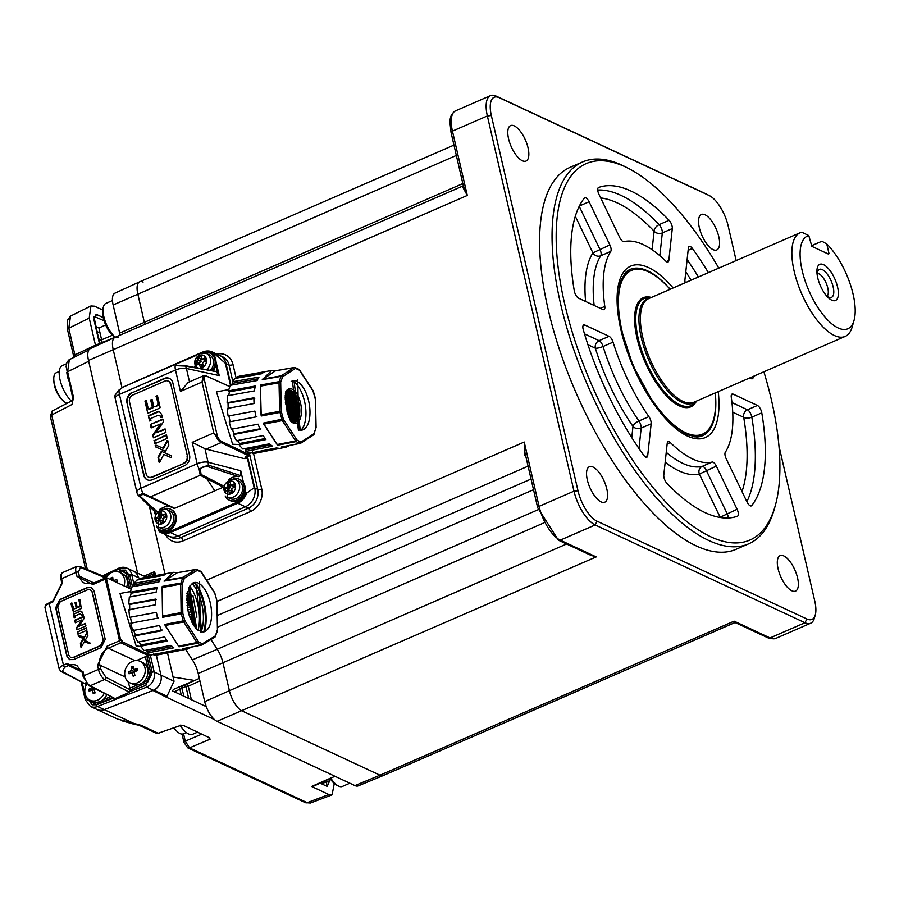 <?xml version="1.0" encoding="UTF-8"?>
<svg xmlns="http://www.w3.org/2000/svg" width="899" height="899" viewBox="0 0 899 899"><rect width="100%" height="100%" fill="white"/><g stroke="black" fill="none" stroke-linecap="round" stroke-linejoin="round"><path stroke-width="1.35" d="M775.219 505.867L774.275 509.182A208.231 84.36 -113.5 0 1 748.597 543.861A208.231 84.36 -113.5 0 1 708.861 540.535A208.231 84.36 -113.5 0 1 572.258 345.115A208.231 84.36 -113.5 0 1 582.485 161.977A208.231 84.36 -113.5 0 1 622.22 165.292A208.231 84.36 -113.5 0 1 625.367 166.832L628.435 168.405A205.253 83.157 66.5 0 0 625.333 166.888A205.253 83.157 66.5 0 0 564.617 303.637A205.253 83.157 66.5 0 0 710.727 536.77A205.253 83.157 66.5 0 0 775.219 505.867A205.253 83.157 66.5 0 0 763.88 371.77M582.485 161.977L570.011 167.394A208.231 84.36 66.5 0 0 559.796 350.543A208.231 84.36 66.5 0 0 696.388 545.963A208.231 84.36 66.5 0 0 736.124 549.289L748.597 543.861M667.227 443.218A5.945 2.405 -113.5 0 1 668.069 441.656A5.945 2.405 -113.5 0 1 669.204 441.757A5.945 2.405 -113.5 0 1 670.328 442.578A118.983 48.209 66.5 0 0 712.132 462.064A5.945 2.405 -113.5 0 1 713.098 462.21A5.945 2.405 -113.5 0 1 716.323 466.098L737.09 509.261A5.945 2.405 -113.5 0 1 737.483 516.183A5.945 2.405 -113.5 0 1 737.427 516.217A178.474 72.313 66.5 0 1 666.957 483.37A5.945 2.405 -113.5 0 1 663.777 475.099L667.227 443.218M716.323 466.098L699.377 474.076A5.945 5.428 76.8 0 1 702.164 466.401L712.132 462.064M584.328 198.106A5.945 2.405 -113.5 0 1 584.743 197.769A5.945 2.405 -113.5 0 1 585.878 197.87A5.945 2.405 -113.5 0 1 589.092 201.758L609.87 244.921A5.945 2.405 -113.5 0 1 610.747 251.417A118.983 48.209 66.5 0 0 604.802 306.413A5.945 2.405 -113.5 0 1 604.004 309.604A5.945 2.405 -113.5 0 1 602.869 309.503L578.653 298.221A5.945 2.405 -113.5 0 1 574.281 290.827A178.474 72.313 66.5 0 1 584.328 198.106M669.114 220.3A5.945 2.405 -113.5 0 1 672.295 228.571L662.316 232.908A5.945 4.439 6.2 0 1 654.112 231.189A5.945 3.663 136.2 0 1 659.136 224.638L669.114 220.3A178.474 72.313 66.5 0 0 630.907 191.015A178.474 72.313 66.5 0 0 598.644 187.453L598.52 187.509M672.295 228.571L668.834 260.44A5.945 2.405 -113.5 0 1 668.002 262.014A5.945 2.405 -113.5 0 1 665.743 261.092A118.983 48.209 66.5 0 0 643.279 244.618A118.983 48.209 66.5 0 0 623.928 241.606A5.945 2.405 -113.5 0 1 619.748 237.572L598.981 194.409A5.945 2.405 -113.5 0 1 598.577 187.475A5.945 2.405 -113.5 0 1 598.644 187.453M685.218 282.724A5.945 2.405 -113.5 0 1 684.914 279.892L688.364 248.023A5.945 2.405 -113.5 0 1 689.207 246.45A5.945 2.405 -113.5 0 1 690.342 246.551A5.945 2.405 -113.5 0 1 692.387 248.461L688.117 250.327M713.098 249.641A19.34 7.833 66.5 0 0 716.784 249.944A19.34 7.833 66.5 0 0 717.728 232.942A19.34 7.833 66.5 0 0 705.052 214.794A19.34 7.833 66.5 0 0 701.355 214.49A19.34 7.833 66.5 0 0 700.411 231.493A19.34 7.833 66.5 0 0 713.098 249.641M791.85 590.789A19.34 7.833 66.5 0 0 795.548 591.092A19.34 7.833 66.5 0 0 796.492 574.09A19.34 7.833 66.5 0 0 783.804 555.942A19.34 7.833 66.5 0 0 780.118 555.638A19.34 7.833 66.5 0 0 779.175 572.641A19.34 7.833 66.5 0 0 791.85 590.789M601.094 501.889A19.34 7.833 66.5 0 0 604.78 502.193A19.34 7.833 66.5 0 0 605.735 485.19A19.34 7.833 66.5 0 0 593.048 467.042A19.34 7.833 66.5 0 0 589.362 466.738A19.34 7.833 66.5 0 0 588.407 483.741A19.34 7.833 66.5 0 0 601.094 501.889M522.33 160.741A19.34 7.833 66.5 0 0 526.027 161.056A19.34 7.833 66.5 0 0 526.971 144.042A19.34 7.833 66.5 0 0 514.284 125.905A19.34 7.833 66.5 0 0 510.598 125.59A19.34 7.833 66.5 0 0 509.654 142.593A19.34 7.833 66.5 0 0 522.33 160.741M143.087 282.106A17.845 7.226 66.5 0 0 139.626 281.837A17.845 7.226 66.5 0 0 137.805 293.995L144.301 322.145A17.845 7.226 -113.5 0 1 144.739 324.393A17.845 7.226 66.5 0 0 144.301 322.145L137.805 293.995A17.845 7.226 -113.5 0 1 139.682 281.814L453.961 145.11M463.682 187.206A1.787 1.483 17.9 0 1 463.064 187.7A17.845 7.226 -113.5 0 1 463.536 186.587M463.839 186.88L467.3 195.443L463.064 187.7M118.443 337.597A17.845 7.226 66.5 0 0 114.993 337.339A17.845 7.226 66.5 0 0 113.173 349.486L121.994 387.694L113.173 349.486A17.845 7.226 -113.5 0 1 115.038 337.316L463.356 185.801M525.522 455.063L524.836 455.287L524.229 442.038L524.881 452.309L537.681 507.733L558.38 540.164L590.823 555.279L596.228 556.908L586.541 553.29M354.936 785.591L379.985 775.208L242.089 710.952L379.985 775.208L734.112 621.164L734.404 622.805L383.39 775.489A17.845 7.226 -113.5 0 1 379.985 775.208A17.845 7.226 66.5 0 0 383.334 775.511L358.195 785.883A17.328 7.023 66.5 0 1 354.936 785.591L217.052 721.335A17.328 7.023 66.5 0 1 204.714 701.647L198.218 673.497A18.362 7.439 66.5 0 0 192.375 659.877L217.221 649.292A237.977 96.418 -113.5 0 1 210.973 639.515A237.977 96.418 66.5 0 0 217.221 649.292A17.845 7.226 -113.5 0 1 222.896 662.529A17.845 7.226 66.5 0 0 217.221 649.292L538.164 509.688M204.714 701.647L229.391 690.679L222.896 662.529L229.391 690.679A17.845 7.226 66.5 0 0 242.089 710.952A17.845 7.226 -113.5 0 1 229.391 690.679L566.606 543.996M736.157 260.564L728.156 225.896A26.768 10.844 66.5 0 0 709.502 195.69A26.768 10.844 66.5 0 0 709.097 195.488L499.271 97.71A26.768 10.844 66.5 0 0 491.348 115.544L577.99 490.787A26.768 10.844 66.5 0 0 597.048 521.195L806.864 618.973A26.768 10.844 66.5 0 0 815.281 614.95L814.337 618.265A29.746 12.047 -113.5 0 1 810.673 623.221A29.746 12.047 -113.5 0 1 804.998 622.737L770.083 637.93L734.112 621.164L735.764 622.827L768.207 637.942L775.758 638.402A29.746 12.047 66.5 0 1 770.083 637.93A2.978 2.472 115 0 1 768.207 637.942M753.238 376.411A5.945 2.405 -113.5 0 1 752.373 378.737A5.945 2.405 -113.5 0 1 751.238 378.648L749.71 377.94M708.39 272.644A178.474 72.313 66.5 0 0 692.387 248.461M746.878 501.698A178.474 72.313 -113.5 0 0 751.811 417.181A5.945 2.843 -9.5 0 1 743.698 417.316A5.945 4.945 115 0 1 747.451 409.787L757.419 405.449A5.945 2.405 -113.5 0 1 761.779 412.843L751.811 417.181A5.945 2.405 66.5 0 0 751.676 416.54A5.945 2.405 66.5 0 0 747.451 409.787L731.955 402.561M750.8 505.968L751.744 505.564A5.945 2.405 -113.5 0 1 751.328 505.89A5.945 2.405 -113.5 0 1 746.979 501.912L726.201 458.748A5.945 2.405 -113.5 0 1 725.313 452.253A118.983 48.209 66.5 0 0 731.269 397.246A5.945 2.405 -113.5 0 1 732.056 394.065A5.945 2.405 -113.5 0 1 733.191 394.155L757.419 405.449M751.744 505.564A178.474 72.313 66.5 0 0 761.779 412.843M610.747 251.417L600.779 255.754A5.945 5.259 33 0 1 592.924 252.9L609.87 244.921M583.249 329.641A5.945 2.405 -113.5 0 1 583.698 324.932A5.945 2.405 -113.5 0 1 584.833 325.022L609.061 336.316A5.945 2.405 -113.5 0 1 613.051 342.159A118.983 48.209 66.5 0 0 648.898 416.642A5.945 2.405 -113.5 0 1 651.157 423.777L647.707 455.647A5.945 2.405 -113.5 0 1 646.864 457.209A5.945 2.405 -113.5 0 1 643.684 455.209A178.474 72.313 66.5 0 1 583.249 329.641M613.051 342.159L603.072 346.497A5.945 1.405 -17.3 0 1 595.34 348.183A5.945 4.945 115 0 1 599.082 340.654L609.061 336.316M651.157 423.777L641.178 428.115A5.945 4.439 6.2 0 1 632.975 426.396A5.945 2.371 145.4 0 1 638.919 420.979L648.898 416.642M720.268 517.498A5.945 5.439 70.3 0 1 720.155 517.24L737.09 509.261M718.795 268.116A205.253 83.157 66.5 0 0 628.435 168.405M815.281 614.95A26.768 10.844 66.5 0 0 814.786 601.139L778.939 445.87M806.864 618.973L804.998 622.737L595.172 524.96A29.746 12.047 -113.5 0 1 573.989 491.169L487.359 115.937A29.746 12.047 -113.5 0 1 490.483 95.642A29.746 12.047 -113.5 0 1 496.158 96.114L705.985 193.892A29.746 12.047 -113.5 0 1 706.434 194.117L709.502 195.69M253.552 453.546L261.733 488.966A17.845 14.833 115 0 1 250.484 511.553A2.978 1.202 -113.5 0 0 248.36 508.182L237.718 503.226L170.383 532.511L178.024 536.074A14.878 12.361 -65 0 1 168.652 536.152A14.878 12.361 -65 0 0 178.024 536.074L245.36 506.778A14.878 12.361 -65 0 0 254.743 487.955L247.506 456.647L254.743 487.955A14.878 12.361 115 0 1 245.36 506.778L178.024 536.074L181.025 537.467L248.36 508.182A14.878 12.361 -65 0 0 257.732 489.359L249.371 453.096M247.158 455.119L246.798 453.546L247.158 455.119M231.009 385.188L226.031 363.589A14.878 12.361 -65 0 0 219.839 355.532L219.839 355.532A14.878 12.361 115 0 1 226.031 363.589L231.009 385.188M164.955 573.787L149.358 506.216L164.955 573.787M299.255 369.871A1.191 0.685 146.8 0 1 299.648 370.534L312.964 390.863L315.291 399.021L315.875 428.227L313.931 433.7L301.255 441.915A1.191 1.023 57 0 1 300.558 443.229L298.108 442.623A38.826 18.553 -100.6 0 1 296.232 441.578L295.625 440.926L277.094 444.544L263.744 424.171L282.308 420.608L279.656 411.315L261.058 414.765L260.418 386.154L279.016 382.783L280.848 376.389L262.272 379.67L271.7 370.489L275.847 370.703M244.472 448.702L245.966 449.781L245.854 451.399A39.331 18.8 79.4 0 0 247.809 452.489L249.765 453.22L276.398 447.983L279.331 448.365L254.26 453.433L285.994 447.185L281.499 446.96L299.963 443.319L300.895 441.971L297.288 440.285L296.232 441.578L277.701 445.196L277.094 444.544M287.86 409.393L288.691 409.236M287.5 403.404L286.669 403.561M289.95 445.376L285.994 447.185M298.85 430.464L297.715 379.974L298.85 430.464M300.277 430.16L294.142 381.929L291.152 381.221M254.833 398.235L228.031 403.145L228.166 408.854M228.031 403.145L227.132 402.73L253.934 397.819A39.062 18.665 79.4 0 0 254.069 403.516L227.267 408.427A39.331 18.8 79.4 0 0 228.11 416.068L254.9 411.068A39.062 18.665 79.4 0 0 256.046 416.911L229.256 421.912A39.331 18.8 79.4 0 0 231.358 429.261L258.125 424.171A39.062 18.665 79.4 0 0 260.148 429.441L233.38 434.532A39.331 18.8 79.4 0 0 236.482 440.712L263.216 435.543A39.062 18.665 79.4 0 0 265.868 439.6L239.145 444.769A39.331 18.8 79.4 0 0 242.876 449.028L269.554 443.814A39.062 18.665 79.4 0 0 272.532 446.174L245.854 451.399M228.942 415.877L230.088 421.721L229.256 421.912M256.878 416.72L230.088 421.721M232.021 428.486L234.043 433.745L233.38 434.532M260.811 428.654L234.043 433.745M237.538 440.51L239.561 443.499L239.145 444.769M265.115 438.555L239.561 443.499M252.495 451.837L252.686 453.602M237.932 377.94L237.606 376.805L264.351 372.085A39.062 18.665 79.4 0 0 261.811 373.726L235.077 378.445A39.331 18.8 79.4 0 0 232.189 381.828L258.968 377.074A39.062 18.665 79.4 0 0 257.136 380.547L230.358 385.3A39.331 18.8 79.4 0 0 228.548 390.829L255.35 386.008A39.062 18.665 79.4 0 0 254.439 390.885L227.649 395.717A39.331 18.8 79.4 0 0 227.132 402.73M257.957 378.805L232.908 383.255L232.189 381.828M232.908 383.255L231.875 385.03M255.08 387.199L229.414 391.818L228.548 390.829M229.414 391.818L228.672 395.526M271.7 370.489L239.831 376.108A39.331 18.8 79.4 0 0 237.606 376.805M270.813 444.915L245.966 449.781M262.272 379.67L275.431 370.838L294.569 367.489A1.191 1.011 105.9 0 1 295.67 368.466L299.277 370.141L298.288 369.231M277.701 445.196L263.261 423.137L283.309 418.956L281.275 411.405L280.69 382.199L282.634 376.726L295.31 368.511A1.191 1.023 -123 0 0 293.962 367.579L295.355 367.747M312.964 390.863A1.191 0.685 -33.2 0 0 312.515 390.188M314.201 433.34L313.684 434.419L314.201 433.34M297.288 440.285L296.917 439.892A1.191 0.685 146.8 0 1 295.625 440.926L282.308 420.608A1.191 0.685 146.8 0 0 283.612 419.575L283.309 418.956M263.261 423.137L263.744 424.171M281.376 412.158L261.216 416.012L260.418 386.154M261.216 416.012L261.058 414.765M280.634 382.873L279.016 382.783L279.656 411.315L281.275 411.405M260.519 385.03L279.117 381.659L280.69 382.199M295.018 382.401A34.803 16.632 -100.6 0 1 295.501 383.143M303.828 425.778A34.803 16.632 -100.6 0 1 303.457 427.677M302.469 428.756A34.803 16.632 79.4 0 0 302.626 428.115M290.815 421.373A17.553 8.383 79.4 0 0 292.984 422.878A17.553 8.383 79.4 0 0 301.446 410.18A17.553 8.383 79.4 0 0 292.22 389.233A17.553 8.383 79.4 0 0 285.612 392.031M290.737 421.204A16.362 7.821 79.4 0 0 291.928 421.934A16.362 7.821 79.4 0 0 294.58 422.328A16.362 7.821 79.4 0 0 299.648 407.472A16.362 7.821 79.4 0 0 291.22 390.559A16.362 7.821 79.4 0 0 288.579 390.166A16.362 7.821 79.4 0 0 285.567 392.335A15.463 7.394 -100.6 0 1 285.747 392.447A15.463 7.394 -100.6 0 1 293.377 406.101A15.463 7.394 -100.6 0 1 290.961 421.373M293.995 381.861A26.476 12.653 -100.6 0 1 305.267 405.022A26.476 12.653 -100.6 0 1 301.704 429.385M289.736 393.65A15.463 7.394 -100.6 0 1 294.4 418.664M292.153 421.08A16.362 7.821 79.4 0 0 293.771 405.842A16.362 7.821 79.4 0 0 286.77 392.2M295.625 410A16.362 7.821 79.4 0 0 294.007 401.291M286.343 394.279A15.463 7.394 -100.6 0 1 291.006 419.294M292.242 410.629A16.362 7.821 79.4 0 0 290.613 401.92M285.163 397.819A15.463 7.394 -100.6 0 1 288.601 416.574M287.253 412.54A15.766 7.529 79.4 0 0 285.331 402.089M287.995 414.9A16.362 7.821 79.4 0 0 285.185 399.617M285.376 402.673A15.463 7.394 -100.6 0 1 287.084 411.978M204.095 352.756A11.597 9.642 115 0 1 210.029 353.183A11.597 9.642 115 0 1 211.928 370.815M210.029 353.183L210.928 353.599A11.597 9.642 115 0 1 213.029 370.984M199.14 357.948A9.822 8.158 115 0 1 200.904 356.173M194.353 367.736L199.522 353.408L206.276 353.397L209.276 354.802A9.822 8.158 115 0 1 210.119 370.534M202.196 366.23L201.904 364.972L199.511 363.859L200.252 367.073L203.241 365.769L202.5 362.555L205.489 361.252L204.747 358.038L201.758 359.342L201.016 356.128L198.016 357.431L198.769 360.645L195.768 361.949L198.668 363.297M195.768 361.949L196.51 365.163L199.511 363.859M198.724 364.196A5.057 4.203 -65 0 1 198.69 362.836L201.162 361.758L198.769 360.645M201.162 361.758L200.544 359.106A5.057 4.203 -65 0 1 201.533 358.386M200.927 358.78L198.016 357.431M203.702 358.499L204.152 360.454L205.197 360.005M164.348 508.665A11.597 9.642 115 0 1 170.282 509.092A11.597 9.642 115 0 1 175.316 519.521A11.597 9.642 115 0 1 167.798 530.062A11.597 9.642 115 0 1 160.483 530.129A11.597 9.642 115 0 1 156.336 525.859M170.282 509.092L171.181 509.508A11.597 9.642 115 0 1 176.215 519.948A11.597 9.642 115 0 1 168.697 530.477A11.597 9.642 115 0 1 161.382 530.545L160.483 530.129M167.428 528.455A9.822 8.158 115 0 1 161.236 528.511L158.235 527.106A9.822 8.158 115 0 0 164.427 527.061A9.822 8.158 115 0 0 170.788 518.139A9.822 8.158 115 0 0 166.529 509.317L169.529 510.711A9.822 8.158 115 0 1 173.788 519.543A9.822 8.158 115 0 1 167.428 528.455M159.393 513.868A9.822 8.158 115 0 1 161.157 512.082M162.449 522.139L162.157 520.892L159.764 519.768L160.505 522.993L163.494 521.69L162.753 518.476L165.742 517.172L165 513.958L162.011 515.251L164.405 516.374L165.45 515.914M162.011 515.251L161.269 512.037L158.269 513.34L159.011 516.554L156.021 517.858L158.909 519.206M156.021 517.858L156.763 521.072L159.764 519.768M158.977 520.116A5.057 4.203 -65 0 1 158.943 518.745L161.415 517.678L159.011 516.554M161.415 517.678L160.797 515.015A5.057 4.203 -65 0 1 161.786 514.295M161.179 514.7L158.269 513.34M233.178 478.729A11.597 9.642 115 0 1 239.112 479.156A11.597 9.642 115 0 1 244.146 489.584A11.597 9.642 115 0 1 236.628 500.125A11.597 9.642 115 0 1 229.312 500.181A11.597 9.642 115 0 1 225.166 495.922M239.112 479.156L240.011 479.572A11.597 9.642 115 0 1 245.045 490A11.597 9.642 115 0 1 237.527 500.541A11.597 9.642 115 0 1 230.211 500.608L229.312 500.181M236.257 498.518A9.822 8.158 115 0 1 230.065 498.563L227.065 497.169A9.822 8.158 115 0 0 233.257 497.113A9.822 8.158 115 0 0 239.617 488.202A9.822 8.158 115 0 0 235.358 479.381L238.359 480.774A9.822 8.158 115 0 1 242.618 489.595A9.822 8.158 115 0 1 236.257 498.518M231.279 492.202L230.987 490.955L228.593 489.831L229.335 493.045L232.324 491.753L231.582 488.528L234.572 487.224L233.83 484.01L230.841 485.314L233.234 486.438L234.291 485.977M227.807 490.18A5.057 4.203 -65 0 1 227.773 488.809L230.245 487.73L227.852 486.617L224.851 487.921L227.75 489.27M224.851 487.921L225.593 491.135L228.593 489.831M230.009 484.752L227.11 483.404L227.852 486.617M230.841 485.314L230.099 482.1L227.11 483.404M230.245 487.73L229.627 485.078A5.057 4.203 -65 0 1 230.616 484.359M239.224 444.533L232.616 444.23L216.468 391.885L228.874 389.57M165.899 432.385L153.437 437.802L152.785 435.015L160.337 423.946L151.156 427.935L150.347 424.452L162.82 419.035L163.461 421.822L155.932 432.88L165.101 428.89L165.899 432.385M162.933 419.518L150.347 424.452M160.337 423.946L160.932 424.227L153.392 435.296L152.785 435.015M150.953 424.733L151.639 427.733M153.392 435.296L153.92 437.588M165.214 429.385L155.932 432.88M146.447 400.909L144.941 401.033L146.335 400.426L148.178 408.404A0.888 0.742 -65 0 0 149.11 408.888L152.403 407.461L150.672 399.954L152.077 399.347L153.808 406.854L157.651 405.719L153.808 406.854M148.897 408.944A0.888 0.742 -65 0 0 149.717 409.169L149.11 408.888M152.189 399.83L151.279 400.235L153.01 407.741L149.717 409.169M153.01 407.741L152.403 407.461M157.527 396.099L156.617 396.493L158.393 404.213L156.01 396.212L157.415 395.605L160.056 407.078A0.888 0.742 115 0 1 159.494 408.202L148.526 412.978A0.888 0.742 115 0 1 147.593 412.506L144.941 401.033M156.617 396.493L156.01 396.212M145.537 401.314L147.593 412.506M157.651 405.719A1.191 0.989 -65 0 0 158.393 404.213M171.304 455.771L171.619 457.13A1 0.832 115 0 1 170.417 457.321L163.809 454.445L159.696 462.153L159.044 462.142L158.078 457.917A1.304 1.09 115 0 1 158.235 456.883L161.382 451.264L171.304 455.771L161.977 451.545L158.842 457.164A1.304 1.09 -65 0 0 158.673 458.198L159.617 462.277M158.842 457.164L158.235 456.883M158.673 458.198L158.078 457.917M167.124 440.465L167.776 440.488L168.742 444.702A1.304 1.09 115 0 1 168.585 445.747L165.45 451.365L155.527 446.859L155.201 445.488A1 0.832 115 0 1 155.561 445.286A1.573 1.315 115 0 1 156.404 445.308L163.022 448.185L167.124 440.465L167.72 440.746L163.618 448.466L157.01 445.589A1.573 1.315 -65 0 0 156.156 445.567A1 0.832 -65 0 0 155.808 445.769L156.123 447.129M157.01 445.589L156.404 445.308M163.618 448.466L163.022 448.185M148.335 415.72L157.494 411.731A2.675 2.225 115 0 1 159.595 411.989A10.114 8.406 115 0 1 162.416 417.541L160.584 417.17A2.978 2.472 -65 0 0 157.471 415.574L150.538 418.597L150.942 420.361L149.549 420.968L148.335 415.72L150.032 420.754M159.46 411.888A2.675 2.225 -65 0 0 158.089 412.012L148.931 416.001M160.584 417.17L161.224 417.653M159.629 415.731A2.978 2.472 115 0 1 161.179 417.451M166.585 435.341L154.606 440.544L155.291 443.544M154.606 440.544L166.472 434.846L167.27 438.33L154.808 443.758L153.999 440.274M168.371 381.198A5.327 4.428 115 0 1 168.596 381.3L168.147 381.086A5.327 4.428 115 0 0 164.787 381.12L132.827 395.021A5.327 4.428 115 0 0 129.467 401.763L146.189 474.189A5.327 4.428 -65 0 0 148.402 477.077A5.327 4.428 -65 0 0 151.762 477.043L184.171 463.345L152.212 477.257A5.327 4.428 115 0 1 148.852 477.279A5.327 4.428 115 0 1 148.638 477.167M168.596 381.3A5.327 4.428 115 0 1 170.81 384.188L187.531 456.602A5.327 4.428 115 0 1 184.171 463.345M187.531 456.602L170.81 384.188M168.147 381.086A5.327 4.428 115 0 1 170.361 383.974M187.082 456.4A5.327 4.428 115 0 1 183.722 463.142M157.044 405.438A1.191 0.989 -65 0 0 157.797 403.932M169.619 378.513A8.282 6.889 -65 0 0 164.618 378.659L132.659 392.56L164.169 378.457A8.282 6.889 115 0 1 169.394 378.412A8.282 6.889 115 0 1 172.844 382.895L189.565 455.321A8.282 6.889 115 0 1 184.34 465.806L152.38 479.706A8.282 6.889 115 0 1 143.705 475.268L126.984 402.842L144.155 475.47A8.282 6.889 -65 0 0 147.38 479.852M132.659 392.56A8.282 6.889 -65 0 0 127.433 403.055M230.47 385.278L225.402 363.32L214.097 353.386L213.007 353.543L213.94 353.004L225.503 363.353L230.571 385.266M216.018 361.713L219.221 375.58L216.03 371.444L184.879 365.623L175.799 365.41M159.101 531.129L159.303 530.601A13.979 11.62 -65 0 0 169.754 531.5L237.089 502.204L237.718 503.226A14.878 12.361 -65 0 0 246.517 493.337L254.17 487.696L247.281 457.861L244.135 458.591L206.118 449.118L221.087 442.611A0.888 0.742 -64.4 0 0 221.648 441.476L249.36 454.782L249.742 455.658L248.416 454.321M244.135 458.591L248.798 455.905L221.087 442.611A8.923 3.618 -113.5 0 1 216.412 437.015L217.446 436.442A8.035 3.259 66.5 0 0 221.648 441.476M216.412 437.015L213.771 432.925L217.446 436.442L203.949 377.996L202.028 382.064L202.725 377.726A0.888 0.674 7.7 0 1 203.949 377.996A8.035 3.259 -113.5 0 1 206.568 376.142L229.818 386.66M222.941 485.64L201.05 474.425L200.41 469.323L202.646 467.132L207.545 466.514L238.909 476.717A13.979 11.62 -65 0 0 229.548 479.032M223.267 487.168L200.219 475.256L199.106 468.941L208.287 465.064A8.923 6.484 -75.4 0 0 208.074 462.255L240.741 470.75L240.55 475.571L208.287 465.064L207.545 466.514M157.561 512.093L139.817 495.967L143.11 494.248L143.031 493.326L174.743 508.283L222.469 487.516M143.11 494.248L173.642 508.193M170.619 506.789A13.979 11.62 -65 0 0 160.707 508.969M155.741 512.452L154.538 511.306M139.817 495.967A1.483 1.337 133.2 0 1 138.367 495.484L143.031 493.326A8.923 3.618 -113.5 0 1 141.064 488.157L119.41 394.391A8.923 3.394 167 0 0 115.218 398.493L136.862 492.259A8.923 3.394 -13 0 1 141.064 488.157L197.139 463.772A8.923 3.394 -13 0 1 208.074 462.255L204.938 448.68L206.118 449.118M176.148 365.241L185.43 366.062L175.26 365.646A8.923 3.618 66.5 0 0 175.485 370.006L119.41 394.391A8.923 3.618 -113.5 0 1 119.185 390.042L115.083 395.178L119.028 389.975L122.994 387.154L119.061 390.144M200.41 469.323L199.106 468.941A8.923 3.618 -113.5 0 1 197.139 463.772L192.184 442.319L204.938 448.68M238.909 476.717L240.55 475.571M206.556 376.085L229.841 386.604M248.944 452.961L249.742 455.658L248.798 455.905L249.742 455.658M247.753 455.411L248.585 455.04M245.787 457.411A1.787 1.472 115.6 0 1 245.506 458.569M237.089 502.204A13.979 11.62 -65 0 0 245.641 492L246.517 493.337M245.641 492L245.09 489.573M243.483 482.617L240.741 470.75M244.685 452.534L245.056 454.107M246.068 457.276L247.281 457.861M169.754 531.5L170.383 532.511A14.878 12.361 115 0 1 161.011 532.59A14.878 12.361 115 0 1 159.269 531.567L159.089 531.197M158.932 530.86L158.977 529.219M203.747 358.712A6.54 5.439 115 0 1 204.781 358.173M202.725 377.726A8.923 3.618 -113.5 0 1 203.972 375.535L188.183 382.412L180.441 391.458L175.485 370.006A8.923 3.394 167 0 1 186.419 368.489A8.923 6.608 102.2 0 0 185.43 366.062L216.558 371.692M126.984 402.842A8.282 6.889 115 0 1 132.209 392.357M205.635 375.67A0.888 0.742 114.3 0 1 206.568 376.142M825.99 295.164A15.238 6.169 66.5 0 0 829.912 297.479A15.238 6.169 66.5 0 0 833.159 286.927A15.238 6.169 66.5 0 0 825.9 272.464A15.238 6.169 66.5 0 0 818.157 270.475A15.238 6.169 66.5 0 0 817.18 274.925M827.102 296.119A12.496 5.057 66.5 0 0 827.799 288.006A12.496 5.057 66.5 0 0 817.247 273.453M837.565 287.028A19.699 7.979 -113.5 0 1 827.058 296.423A19.699 7.979 -113.5 0 1 817.719 277.78A19.699 7.979 -113.5 0 1 816.989 273.274A19.699 7.979 -113.5 0 1 824.9 265.43A19.699 7.979 -113.5 0 1 837.565 287.028M854.05 320.359L852.173 326.989A56.513 22.902 -113.5 0 1 845.195 336.406A56.513 22.902 -113.5 0 1 794.177 271.307A56.513 22.902 -113.5 0 1 800.11 232.751A56.513 22.902 -113.5 0 1 801.796 232.2L808.808 235.583A50.569 20.486 66.5 0 0 802.166 270.532A50.569 20.486 66.5 0 0 829.035 321.37A50.569 20.486 66.5 0 0 854.05 320.359A50.569 20.486 66.5 0 0 853.117 294.276A50.569 20.486 66.5 0 0 826.788 243.966L821.911 241.235L811.336 245.832M811.303 245.775L821.911 241.235M827.9 253.821L828.957 253.361L828.608 254.159L811.819 246.337L808.808 235.583M828.957 253.361L826.788 243.966M192.375 659.877A237.448 96.204 -113.5 0 1 185.688 649.393M114.993 337.339L90.26 348.655A17.328 7.023 66.5 0 0 88.495 360.454L137.592 573.146M120.028 335.136A18.362 7.439 66.5 0 0 119.634 333.113L113.128 304.963A17.328 7.023 66.5 0 1 114.903 293.164L139.626 281.837M153.044 574.023A223.098 90.383 66.5 0 0 153.796 575.753M145.941 577.034L153.538 573.82L154.639 571.64L154.886 575.562M152.178 399.819L151.616 399.549M188.666 698.433L185.902 686.454A1.787 0.674 167 0 0 188.273 686.24A1.787 0.674 65.4 0 0 186.981 684.218A1.787 0.674 65.4 0 0 186.655 684.184A1.787 1.629 -114.5 0 0 185.902 686.454L182.104 688.184A1.787 1.629 65.5 0 1 182.857 685.915L198.69 678.666L199.499 679.082M172.507 690.904L205.399 706.232L205.927 705.041M205.702 705.131L204.275 705.704M214.501 719.605L165.674 696.849L167 696.208L174.046 681.262L167.517 652.966M160.955 675.205A11.901 9.889 -65 0 0 160.955 675.16L156.336 655.169L160.955 675.205L154.212 672.059A11.901 9.889 115 0 1 146.717 687.117L153.459 690.263A11.901 9.889 -65 0 0 160.955 675.205M138.435 577.641L138.446 577.686A11.901 9.889 -65 0 0 138.435 577.641A11.901 9.889 -65 0 0 133.49 571.191L126.737 568.044A11.901 9.889 115 0 1 131.692 574.495L139.884 578.349M165.674 696.849L152.954 690.454M181.238 725.223L158.134 733.224L181.317 725.223L183.98 725.718L209.725 737.888M180.07 725.145L181.317 725.223M209.141 737.438L210.13 739.158L207.86 736.843M182.048 734.067L183.98 742.428L187.745 747.833A2.978 2.472 -65 0 0 189.532 747.856L185.25 741.113L183.542 733.696M93.99 316.392L104.07 320.741M95.699 346.171L89.215 318.077L90.945 305.963L94.496 306.188L102.643 309.986M75.314 356.678L68.807 328.214L70.504 316.145L67.279 320.325L67.492 329.551A2.978 1.135 -13 0 1 68.807 328.214L89.215 318.077M72.976 398.426L72.684 400.392M52.176 411.034L50.344 416.361A2.978 1.135 -13 0 1 51.659 415.023L52.164 411.045M112.386 335.237L101.621 339.811L98.89 327.978L105.677 324.955M102.149 342.519A21.542 8.732 66.5 0 0 101.621 339.811A1.787 0.674 -13 0 1 99.25 340.036L96.384 329.573M99.868 343.44L99.25 340.036M88.855 349.947L69.324 359.656L67.605 371.748L88.675 361.274M67.054 372.793A1.787 0.674 -13 0 1 66.818 372.546A1.787 0.674 -13 0 1 67.605 371.748L73.516 397.38A1.787 0.674 167 0 0 72.729 398.178L72.594 400.83M73.516 397.38L72.032 404.46L51.659 415.023L87.338 569.584M152.459 690.69L104.318 709.671A11.901 9.889 115 0 1 97.159 709.581A11.901 9.889 115 0 1 96.541 709.255M97.159 709.581L117.589 719.088L140.177 725.055A2.978 2.09 101.7 0 1 139.053 725.257L156.347 733.202A2.978 2.472 -65 0 0 158.134 733.224L141.536 725.482A2.978 2.472 115 0 1 139.75 725.471M122.118 720.852L133.962 724.201A2.978 2.09 -78.3 0 0 135.086 724.01L104.318 709.671M183.98 742.428A2.978 1.135 -13 0 1 185.25 741.113L201.927 734.078M210.13 739.158L189.532 747.856L307.166 802.672L310.402 803.021L332.091 794.851L328.82 794.514L311.616 786.49M334.282 783.501L332.091 794.851M326.438 785.456L325.337 785.456A1.787 1.483 115 0 1 327.18 786.423L329.461 781.298L328.944 779.051M326.764 780.074L326.562 785.512M334.934 776.264L312.841 786.546L311.762 786.423L331.517 777.702M329.461 781.298A1.787 0.674 -13 0 0 327.09 781.512L321.628 783.838M320.145 783.153L327.18 786.423M194.712 680.487L173.069 677.026M152.909 575.911A225.278 91.271 -113.5 0 1 152.234 574.371M194.51 680.509L173.204 689.488M178.496 687.106A1.787 0.685 -114.2 0 1 178.643 687.151A1.787 0.685 -114.2 0 1 179.912 689.173L174.271 691.724M182.475 686.016A1.787 1.304 86.9 0 0 181.856 688.409L179.912 689.173L181.25 694.983M183.969 696.242L181.856 688.409M130.422 591.553L119.983 593.497L136.131 645.853L140.682 646.527M125.118 676.913L99.913 665.17L100.834 669.171L105.801 677.217L130.512 689.949L147.65 682.195L151.223 675.048L146.953 656.551L148.447 655.899L152.223 672.25A1.483 0.562 -13 0 1 154.212 672.059L150.347 655.292L122.14 641.729A1.787 1.584 -156.3 0 0 122.163 640.987M128.051 681.633L130.445 689.679M121.725 641.953A1.787 1.483 -65 0 1 120.814 642.796A1.787 0.719 -113.5 0 1 119.545 640.773A1.787 0.674 -13 0 1 120.769 640.448L106.543 578.799L106.936 577.911L131.153 589.205M105.284 578.181L105.846 577.933A1.787 0.719 -113.5 0 0 105.498 577.911A1.787 0.719 -113.5 0 0 105.318 579.125A1.787 0.674 -13 0 1 106.543 578.799M121.815 640.29L120.769 640.448L121.815 640.29M100.834 669.171A1.787 0.674 -13 0 0 98.441 669.395A8.923 3.618 66.5 0 0 104.644 679.464L129.411 692.219L115.117 698.602L90.181 685.757A8.923 3.618 -113.5 0 1 83.978 675.688L98.441 669.395L97.508 665.384L99.913 665.17A13.384 11.125 115 0 1 108.352 648.224L120.814 642.796L148.706 655.798L150.347 655.292M142.289 682.813L146.807 680.846L149.616 675.205L145.346 656.708L136.614 660.507M145.346 656.708L146.953 656.551M129.602 588.474L126.107 573.348L121.432 570.955L118.893 572.067M104.228 578.439L104.587 577.652L104.228 578.439L106.149 577.607M93.372 583.361A1.787 0.719 66.5 0 0 93.035 583.339A1.787 0.719 66.5 0 0 92.844 584.552L76.966 576.416L76.044 572.416L61.581 578.709A8.923 3.618 -113.5 0 1 62.514 572.618L76.988 566.325A8.923 3.618 66.5 0 0 76.044 572.416A1.787 0.674 167 0 1 78.438 572.18L79.37 576.18L93.901 582.957M104.554 577.54L80.438 567.381L78.438 572.18M131.299 588.778L127.703 573.191L125.354 570.135L121.567 570.146L121.432 570.955M106.487 578.237L105.846 577.933A1.787 1.483 115 0 1 106.936 577.911M112.094 572.303L118.825 569.089L119.241 568.112A11.901 9.889 115 0 1 126.737 568.044L118.96 568.089L102.553 575.899M118.825 569.089L119.241 568.112L118.825 569.089L129.692 574.686A1.483 0.562 -13 0 1 131.692 574.495L134.232 585.507M104.52 577.383L103.733 576.394L79.629 566.381L76.988 566.325M101.115 647.606L73.639 659.563L69.526 659.596L66.818 656.068L55.671 607.769L59.772 599.532L87.259 587.575L91.361 587.541L94.069 591.07L105.217 639.369L101.115 647.606M91.507 587.609L87.551 587.71L60.076 599.667L55.974 607.904L67.122 656.203L69.684 659.664M87.754 589.71L90.361 589.688L92.091 591.935L103.239 640.234L100.621 645.471L73.145 657.427L70.527 657.45L68.807 655.202L57.66 606.904L60.267 601.667L87.754 589.71M90.507 589.755L92.383 592.07L103.239 640.234M103.531 640.369L100.621 645.471M100.924 645.617L73.437 657.562L70.673 657.517M86.428 628.086L77.82 631.828L78.314 633.975M77.37 631.626L77.943 634.132L86.922 630.221L86.349 627.716L77.82 631.828M81.843 611.466L80.326 611.286L73.74 614.152L74.527 617.568M80.314 614.051L82.584 615.343M73.28 613.95L74.156 617.725L75.168 617.287L74.875 616.017L79.865 613.848L82.191 615.377L83.427 615.253L81.393 611.264L79.876 611.073L73.74 614.152M78.235 635.379L78.46 636.368L85.607 639.616L87.866 635.559L87.282 631.783L84.304 637.537L79.101 635.256L78.235 635.379L78.91 636.571M83.854 637.324L79.101 635.256M87.731 631.986L84.304 637.537M79.55 635.458L78.685 635.593M89.821 642.785L82.674 639.537L80.416 643.583L81 647.37L84.427 641.83L90.046 643.763L89.821 642.785L83.124 639.751L80.865 643.796L81.427 647.449M70.841 603.375L73.426 611.972L81.326 608.533L79.82 599.464L78.82 599.903L80.101 605.465L79.561 606.544L77.224 607.555L75.977 602.161L74.977 602.588L76.224 607.994L73.853 609.028L71.853 602.937L70.841 603.375L73.875 612.185M74.977 602.588L76.673 608.207L73.628 608.893M76.067 602.521L75.426 602.802M79.91 599.835L79.269 600.116L80.55 605.668L80.011 606.758L77.595 607.398M71.931 603.296L71.291 603.577M85.439 623.805L78.752 626.3L84.18 618.343L83.719 616.332L74.741 620.231L75.314 622.749L81.921 619.872L76.494 627.839L77.325 629.693M81.921 619.872L76.943 628.053M74.741 620.231L75.685 622.591M83.798 616.703L75.19 620.445M79.202 626.513L79.595 625.94M76.494 627.839L76.954 629.851L85.933 625.94L85.36 623.434L78.752 626.3M82.056 671.924L68.448 665.586L64.728 667.204L62.222 671.429L84.18 683.33L61.042 671.407L59.255 669.272L45.017 607.634A8.923 3.394 -13 0 1 49.22 603.521L63.458 665.17L67.178 663.552L83.045 671.688L83.978 675.688A1.787 0.674 -13 0 0 83.135 676.509L82.214 672.508A1.787 0.674 -13 0 1 83.045 671.688M86.001 682.521L85.596 683.24L86.001 682.521M86.81 683.925A11.901 9.889 -65 0 0 84.978 693.219A11.901 9.889 -65 0 0 90.046 700.209L95.777 704.76L112.128 697.658M90.271 701.018L89.709 701.568L92.215 704.794L95.777 704.76M113.207 698.208L96.553 704.782A1.483 0.618 68.5 0 0 97.564 706.479A11.901 9.889 115 0 1 90.417 706.4L97.159 709.547A11.901 9.889 -65 0 0 104.306 709.626L153.459 690.263M152.223 672.25L145.672 685.42L146.717 687.117L97.564 706.479L104.306 709.626M130.512 689.949L129.411 692.219M115.117 698.602L89.023 685.746A1.787 1.461 -62.7 0 0 90.181 685.757L104.644 679.464A1.787 1.461 117.3 0 0 105.801 677.217M192.892 624.052L192.97 621.58L191.689 621.805M191.611 621.659L192.982 621.411L192.813 614.298L189.015 614.972M188.97 614.826L192.802 614.107L191.678 606.791L187.352 607.578M187.329 607.432L191.633 606.6L189.633 599.566L186.756 600.105M186.756 599.948L189.565 599.397L186.812 593.138M193.645 625.266L187.498 592.295M191.914 622.265L192.97 621.58M186.79 598.341L189.565 599.397M186.846 602.903L188.543 602.577L189.228 604.982L191.633 606.6M188.543 602.577L189.633 599.566M187.745 609.87L190.195 609.41L190.577 611.916L192.802 614.107M190.195 609.41L191.678 606.791M189.554 616.624L190.981 616.366L191.037 618.793L192.982 621.411M190.981 616.366L192.813 614.298M187.599 591.812L194.353 617.86L193.914 625.682M696.478 401.089A59.491 24.104 -113.5 0 1 690.769 406.82A59.491 24.104 -113.5 0 1 637.436 339.889A59.491 24.104 -113.5 0 1 643.302 297.715A59.491 24.104 -113.5 0 1 651.393 297.434M715.233 392.93A89.237 36.151 -113.5 0 1 702.636 434.105A89.237 36.151 -113.5 0 1 622.647 333.698A89.237 36.151 -113.5 0 1 631.446 270.43A89.237 36.151 -113.5 0 1 670.148 289.276M66.964 403.359A16.654 6.754 -113.5 0 1 63.795 401.381A16.654 6.754 -113.5 0 1 62.503 400.1A16.654 6.754 -113.5 0 1 53.76 378.31A16.654 6.754 -113.5 0 1 56.199 372.804L59.244 371.478M53.76 378.31A16.654 6.754 -113.5 0 1 53.771 378.288A29.746 29.746 0 0 0 63.795 401.381M66.829 372.613A20.823 8.439 66.5 0 0 68.729 380.805M66.436 363.814L62.222 365.635A20.823 8.439 66.5 0 0 60.042 379.85A20.823 8.439 66.5 0 0 70.111 399.763A20.823 8.439 66.5 0 0 71.392 401.055M186.284 732.494L183.227 733.831A16.654 6.754 -113.5 0 1 177.541 731.853A16.654 6.754 -113.5 0 1 176.249 730.572A16.654 6.754 -113.5 0 1 174.08 727.875M180.283 725.583A20.823 8.439 66.5 0 0 192.588 734.303L197.656 732.089M114.948 337.305A17.643 7.147 -113.5 0 1 105.352 324.202A17.643 7.147 -113.5 0 1 102.924 308.627L103.486 306.638A19.43 7.866 66.5 0 0 115.274 337.17M112.454 300.547L105.88 303.401A19.43 7.866 66.5 0 0 104.318 304.761A19.43 7.866 66.5 0 0 103.486 306.638M330.81 778.186A19.43 7.866 66.5 0 0 338.372 785.996L336.529 785.052A17.643 7.147 -113.5 0 1 330.045 778.534M338.372 785.996A19.43 7.866 66.5 0 0 342.373 786.456L349.823 783.209M94.822 691.96L93.26 693.623A18.935 10.507 -115.1 0 1 92.192 689.915A18.935 4.135 165.4 0 0 89.192 691.219A17.542 14.878 -138.4 0 1 88.99 690.241A17.542 14.878 -138.4 0 1 88.844 689.252A18.935 9.305 -5.3 0 1 91.81 687.757A18.935 10.507 -115.1 0 1 91.732 687.139M104.082 693.511A11.901 9.889 -65 0 1 97.036 700.355A11.901 9.889 -65 0 1 90.046 700.209L92.732 701.467A11.901 9.889 -65 0 0 99.733 701.602A11.901 9.889 -65 0 0 106.723 694.871M95.069 688.859A18.935 4.135 165.4 0 0 94.193 689.162A18.935 5.327 73.3 0 0 95.08 692.938A17.542 4.102 152.9 0 1 93.26 693.623M94.451 689.072L91.81 687.757M94.339 689.87L88.844 689.252M92.192 689.915L94.373 690.016M136.996 670.328A5.945 4.945 -65 0 0 136.367 671.036M132.996 661.147A11.901 9.889 -65 0 0 124.882 675.868A11.901 9.889 -65 0 0 129.939 682.858A11.901 9.889 -65 0 0 136.94 682.993A11.901 9.889 -65 0 0 145.054 668.272A11.901 9.889 -65 0 0 139.997 661.282A11.901 9.889 -65 0 0 132.996 661.147M132.097 672.564A18.935 4.135 165.4 0 0 129.096 673.857A17.542 14.878 -138.4 0 1 128.894 672.879A17.542 14.878 -138.4 0 1 128.748 671.901A18.935 9.305 -5.3 0 1 131.704 670.396A18.935 10.507 -115.1 0 1 131.479 666.934A17.542 14.002 17.7 0 1 133.288 666.249A18.935 5.327 73.3 0 0 133.704 669.643A18.935 9.305 -5.3 0 1 137.356 668.654A17.542 3.225 83.9 0 1 137.536 669.62A17.542 3.225 83.9 0 1 137.716 670.62A18.935 4.135 165.4 0 0 134.097 671.811A18.935 5.327 73.3 0 0 134.974 675.576A17.542 4.102 152.9 0 1 133.164 676.262A18.935 10.507 -115.1 0 1 132.097 672.564L134.277 672.666M129.939 682.858L132.636 684.105A11.901 9.889 -65 0 0 139.637 684.251A11.901 9.889 -65 0 0 147.807 673.531A11.901 9.889 -65 0 0 142.683 662.541L139.997 661.282M136.873 670.879L137.356 668.654M134.726 674.61L133.164 676.262M135.288 671.396L133.782 669.62M133.681 669.508L131.479 666.934M135.727 671.25L134.783 669.306M134.356 671.722L131.704 670.396M134.243 672.519L128.748 671.901M123.961 585.845A11.901 9.889 -65 0 0 124.511 579.282A11.901 9.889 -65 0 0 119.455 572.292A11.901 9.889 -65 0 0 112.454 572.157A11.901 9.889 -65 0 0 105.992 577.877M110.993 579.81A18.935 10.507 -115.1 0 1 110.937 577.945A17.542 14.002 17.7 0 1 112.746 577.27A18.935 5.327 73.3 0 0 113.162 580.664A18.935 9.305 -5.3 0 1 116.814 579.664A17.542 3.225 83.9 0 1 116.994 580.642A17.542 3.225 83.9 0 1 117.173 581.631A18.935 4.135 165.4 0 0 115.825 582.058M126.647 587.103A11.901 9.889 -65 0 0 122.14 573.551L119.455 572.292M113.139 580.529L110.937 577.945M199.612 581.956L200.252 632.199L199.612 581.956M173.293 572.326L139.457 578.518L166.191 573.809L163.64 575.371L136.895 580.08L133.973 583.372L160.741 578.619L158.887 582.013L132.108 586.777L130.254 592.227L157.044 587.407L156.1 592.239L129.31 597.06L128.737 604.027L155.538 599.116L155.628 604.802L128.815 609.713L129.613 617.343L156.404 612.343L157.505 618.186L130.715 623.187L132.771 630.57L159.539 625.49L161.528 630.795L134.76 635.874L137.828 642.122L164.562 636.964L167.203 641.077L140.469 646.246L144.188 650.595L170.866 645.381L173.844 647.819L147.155 653.034L149.11 654.18A39.331 18.8 79.4 0 0 151.066 654.966L177.71 649.73A39.062 18.665 79.4 0 0 180.643 650.202L154.01 655.438A39.331 18.8 79.4 0 0 155.842 655.27L187.588 649.022L182.8 648.707L201.275 645.066A1.191 1.011 -72.6 0 0 202.219 643.718L198.6 641.931L197.544 643.223L179.013 646.842L164.674 624.445L165.158 625.49L183.722 621.939L183.239 620.894L184.733 620.288L182.834 613.455L181.283 613.848L181.126 612.601L162.528 616.051L162.101 587.541L180.699 584.17L182.598 577.855L164.023 581.136L173.293 572.326L177.71 572.607M164.674 624.445L183.239 620.894L181.283 613.848L162.685 617.287L162.101 587.541M201.87 631.997L195.915 583.856L192.746 583.058M153.819 653.674L154.01 655.438M172.181 646.561L147.29 651.427L147.155 653.034M145.762 650.28L147.29 651.427M166.472 640.043L140.896 644.988L140.469 646.246M138.873 641.92L140.896 644.988M162.202 630.03L135.434 635.121L134.76 635.874M133.445 629.817L135.434 635.121M158.348 618.029L130.715 623.187M130.445 617.175L131.557 623.018M156.437 599.566L129.636 604.465L128.737 604.027M156.763 588.609L131.108 593.228L130.344 596.869M131.108 593.228L130.254 592.227M159.696 580.372L134.681 584.811L133.659 586.496M134.681 584.811L133.973 583.372M139.75 579.585L139.457 578.518M179.013 646.842L165.158 625.49M198.6 641.931L185.025 620.906A1.191 0.674 147.4 0 1 183.722 621.939L196.937 642.56L178.407 646.167M164.023 581.136L177.294 572.742L196.859 569.438M177.901 572.663L177.294 572.742L177.901 572.663M182.834 613.455L182.396 583.608L184.385 578.226L197.173 570.416A1.191 1.034 -121.4 0 0 195.836 569.472L201.14 572.157A1.191 0.944 -56.1 0 0 200.78 571.359L201.488 572.112A1.191 0.674 -32.6 0 0 201.129 571.899M162.685 617.287L162.528 616.051M182.744 612.713L181.126 612.601L180.699 584.17L182.317 584.283M201.14 572.157L214.726 593.183L216.906 600.633L217.423 629.817L215.367 635.874A1.191 1.034 58.6 0 1 214.951 637.076L214.951 637.076A1.191 1.034 58.6 0 1 214.659 637.2M191.757 647.044L187.588 649.022M215.367 635.874L202.578 643.684A1.191 1.034 58.6 0 1 201.87 644.999L199.409 644.313A38.826 18.553 -100.6 0 1 197.544 643.223L196.937 642.56A1.191 0.674 -32.6 0 0 198.241 641.538M216.895 631.413L217.356 630.48M185.025 620.906L184.733 620.288M129.636 604.465L129.726 610.151M196.611 584.226A34.803 16.632 -100.6 0 1 205.051 629.514M204.062 630.592A34.803 16.632 79.4 0 0 195.297 583.575M189.756 586.137A30.937 14.789 -100.6 0 1 197.971 630.199M189.588 586.44L196.724 629.109M188.981 587.62L195.69 628.525M192.105 583.462A30.937 14.789 -100.6 0 1 201.118 631.851M195.51 628.334L188.633 587.62M196.915 617.22L192.925 595.576M718.245 391.627A93.485 37.87 -113.5 0 1 687.477 436.071A93.485 37.87 -113.5 0 1 620.928 329.888A93.485 37.87 -113.5 0 1 648.584 267.599A93.485 37.87 -113.5 0 1 673.16 287.972M670.204 289.253A90.698 36.747 66.5 0 0 647.527 270.835A90.698 36.747 66.5 0 0 625.255 272.835L619.962 282.297L617.568 301.716L620.984 328.731L632.941 365.466L652.955 402.145L670.294 422.935L686.24 434.464L696.658 436.993A90.698 36.747 66.5 0 0 715.289 392.908M701.164 434.745A89.417 36.23 -113.5 0 1 695.006 436.948M624.153 274.071A89.417 36.23 -113.5 0 1 629.963 271.071M728.37 517.981A5.945 2.405 66.5 0 0 728.134 516.464A5.945 2.405 66.5 0 0 727.122 513.599L706.344 470.435A5.945 2.405 66.5 0 0 703.13 466.547A5.945 2.405 66.5 0 0 702.164 466.401A118.983 48.209 66.5 0 1 666.249 452.321M597.723 190.026A178.474 72.313 -113.5 0 1 620.928 195.353A178.474 72.313 -113.5 0 1 659.136 224.638A5.945 2.405 66.5 0 1 662.102 230.414A5.945 2.405 66.5 0 1 662.316 232.908L659.844 255.687M652.101 249.72L654.112 231.189A172.529 69.897 66.5 0 0 617.186 202.882A172.529 69.897 66.5 0 0 600.678 197.937M456.344 155.437L113.128 304.963M119.634 333.113L462.839 183.587M491.348 115.544L487.359 115.937L452.444 131.119A2.978 1.135 167 0 0 451.051 132.49L449.893 121.882L450.332 118.23L451.186 115.51L453.714 111.982L455.568 110.824A29.746 12.047 66.5 0 0 452.444 131.119L467.3 195.443L88.495 360.454M526.005 457.153A17.845 7.226 -113.5 0 1 524.836 455.287M206.646 580.17L524.229 442.038L539.074 506.362A2.978 1.135 167 0 0 537.681 507.733M528.084 466.154L217.153 601.397M217.367 615.489L531.062 479.043M533.523 489.719L217.547 627.154M543.412 523.106L198.218 673.497M577.99 490.787L573.989 491.169L539.074 506.362A29.746 12.047 66.5 0 0 560.257 540.153L596.228 556.908L217.052 721.335M597.048 521.195L595.172 524.96L560.257 540.153A2.978 2.472 115 0 1 558.38 540.164M691.084 280.173A172.529 69.897 66.5 0 0 685.791 271.79M687.117 259.485A178.474 72.313 -113.5 0 1 698.411 276.982M742.001 491.562A172.529 69.897 66.5 0 0 743.698 417.316L732.73 412.214M733.191 394.155L731.359 394.964M666.283 261.553L668.834 260.44M589.092 201.758L579.383 205.983M594.149 305.435A118.983 48.209 66.5 0 1 600.779 255.754A5.945 2.405 66.5 0 0 600.914 252.125A5.945 2.405 66.5 0 0 599.891 249.259L579.214 206.309M585.597 301.457A124.939 50.614 -113.5 0 1 592.924 252.9L575.304 216.288M600.375 308.346L604.802 306.413M584.833 325.022L582.99 325.82M638.975 448.522L641.178 428.115A5.945 2.405 66.5 0 0 640.965 425.62A5.945 2.405 66.5 0 0 638.919 420.979A118.983 48.209 66.5 0 1 603.072 346.497A5.945 2.405 66.5 0 0 599.082 340.654L584.496 333.855M631.761 437.599L632.975 426.396A124.939 50.614 -113.5 0 1 595.34 348.183L587.946 344.733M645.145 456.759L647.707 455.647M670.328 442.578L667.148 443.96M719.706 517.397A172.529 69.897 66.5 0 0 720.155 517.24L699.377 474.076A124.939 50.614 -113.5 0 1 665.181 462.176M499.271 97.71L496.158 96.114M705.985 193.892L709.097 195.488M159.224 531.534L171.653 537.546A14.878 12.361 -65 0 0 181.025 537.467A2.978 1.202 -113.5 0 1 183.149 540.85A17.845 14.833 115 0 1 165.719 534.781M254.17 487.696L257.732 489.359A2.978 1.135 167 0 0 261.733 488.966M232.729 381.041L229.02 364.994A14.878 12.361 -65 0 0 222.84 356.937L212.198 351.97A14.878 12.361 -65 0 0 202.814 352.048L202.455 352.689M225.503 363.353L229.02 364.994A2.978 1.135 167 0 0 233.021 364.601L236.167 378.254M216.906 354.161A17.845 14.833 115 0 1 233.021 364.601M250.484 511.553L183.149 540.85M296.76 381.288A25.15 12.013 -100.6 0 1 309.75 407.629A25.15 12.013 -100.6 0 1 301.581 430.172L298.333 429.576L292.366 380.749A25.15 12.013 -100.6 0 1 296.76 381.288M313.931 433.7A1.191 1.023 57 0 1 313.549 434.891L314.268 434.003M300.558 443.229L301.12 442.87M296.917 439.892L283.612 419.575M282.365 377.086L280.848 376.389L281.297 375.793L262.733 379.075M282.634 376.726A1.191 1.023 -123 0 0 281.297 375.793L293.962 367.579M293.759 422.395A16.362 7.821 79.4 0 0 297.962 406.932A16.362 7.821 79.4 0 0 289.635 390.863A16.362 7.821 79.4 0 0 287.804 390.402M292.411 422.125A15.766 7.529 79.4 0 0 297.243 407.764A15.766 7.529 79.4 0 0 289.13 391.526A15.766 7.529 79.4 0 0 286.635 391.132M286.208 391.537A15.463 7.394 -100.6 0 1 289.141 391.807A15.463 7.394 -100.6 0 1 297.153 408.247A15.463 7.394 -100.6 0 1 291.872 421.901M285.59 392.312L286.23 392.11A14.878 7.113 -100.6 0 1 288.635 392.481A14.878 7.113 -100.6 0 1 296.299 407.843A14.878 7.113 -100.6 0 1 291.681 421.361A14.878 7.113 -100.6 0 1 291.029 421.417M285.713 392.211L287.86 392.537L290.984 395.324L293.681 400.381L295.119 405.539L295.647 411.124L294.928 416.788L293.782 419.428L291.422 421.395A14.878 7.113 79.4 0 0 295.749 407.663A14.878 7.113 79.4 0 0 288.118 392.571A14.878 7.113 79.4 0 0 285.983 392.166M285.455 393.211A14.878 7.113 -100.6 0 1 292.58 406.179A14.878 7.113 -100.6 0 1 290.467 420.71M290.31 420.395A14.878 7.113 79.4 0 0 292.063 406.269A14.878 7.113 79.4 0 0 285.41 393.582M290.13 420.035A16.362 7.821 79.4 0 0 285.365 394.02M289.624 418.99A15.766 7.529 79.4 0 0 285.264 395.178M285.185 396.74A14.878 7.113 -100.6 0 1 289.006 417.563M288.703 416.81A14.878 7.113 79.4 0 0 285.174 397.549M285.241 395.448A15.463 7.394 -100.6 0 1 289.512 418.743M202.05 367.77A6.844 5.686 115 0 1 194.892 364.095A6.844 5.686 115 0 1 199.207 355.431A6.844 5.686 115 0 1 206.365 359.106A6.844 5.686 115 0 1 202.05 367.77M206.276 353.397A9.822 8.158 115 0 1 210.613 360.982A9.822 8.158 115 0 1 206.231 369.916M162.303 523.679A6.844 5.686 115 0 1 155.145 520.004A6.844 5.686 115 0 1 159.46 511.351A6.844 5.686 115 0 1 166.618 515.015A6.844 5.686 115 0 1 162.303 523.679M231.133 493.742A6.844 5.686 115 0 1 223.975 490.067A6.844 5.686 115 0 1 228.29 481.414A6.844 5.686 115 0 1 235.448 485.078A6.844 5.686 115 0 1 231.133 493.742M158.089 412.012L157.494 411.731M217.401 372.591L215.738 365.354M213.445 355.431L213.007 353.543A13.979 11.62 -65 0 0 202.556 352.644M215.209 358.173L214.097 353.386M135.198 381.85L198.465 353.948M202.545 352.172L200.612 353.015M196.87 355.116L174.282 364.949M213.94 353.004A14.878 12.361 -65 0 0 212.198 351.97L202.646 352.037L132.838 382.716M149.526 496.844A1.483 1.214 -64.8 0 0 150.526 496.866L200.219 475.256A1.483 1.236 -62.6 0 0 201.05 474.425M136.862 492.259A8.923 8.923 0 0 0 138.131 495.203L154.549 511.317M192.184 442.319L213.771 432.925L202.028 382.064L180.441 391.458M245.798 457.209A1.787 0.719 66.5 0 0 246.146 457.243L246.146 457.243A1.787 0.719 66.5 0 0 246.36 456.962M155.28 513.194L154.931 511.688M158.932 531.095L158.381 528.702M154.931 513.779L154.302 511.082M189.498 381.828L186.419 368.489L219.221 375.58M800.11 232.751L648.651 298.625A56.513 22.902 66.5 0 0 642.718 337.192A56.513 22.902 66.5 0 0 693.736 402.291L845.195 336.406M694.994 401.741A56.918 23.059 -113.5 0 1 666.238 389.177A56.918 23.059 -113.5 0 1 641.268 337.642A56.918 23.059 -113.5 0 1 649.898 298.086M650.719 297.738L650.651 297.726A58.502 23.7 66.5 0 0 638.178 338.26A58.502 23.7 66.5 0 0 666.069 393.796A58.502 23.7 66.5 0 0 695.77 401.437L689.893 406.55A58.896 23.857 -113.5 0 1 681.15 406.606M636.919 304.896A58.896 23.857 -113.5 0 1 642.909 298.535L650.651 297.726M144.02 576.135L154.639 571.64L155.527 575.45M150.717 400.145A178.024 72.122 -113.5 0 1 150.931 400.246A178.024 72.122 -113.5 0 1 151.324 400.426M198.69 678.666L182.857 685.915M191.375 699.692L188.273 686.24L199.926 680.903M160.955 675.16L174.046 681.262M153.853 690.084L167 696.208M93.979 319.988A1.787 0.674 167 0 0 94.092 319.651L94.092 319.651A1.787 0.674 167 0 0 93.856 319.403L99.441 343.609M95.036 316.527A1.787 1.483 -65 0 0 96.126 314.279L93.856 319.403M103.205 317.572L96.126 314.279M247.247 458.13L246.438 458.512M242.224 452.748L240.966 450.747M67.492 329.551L73.639 356.195A2.978 1.135 -13 0 1 74.954 354.869L95.474 345.182M97.328 331.731L100.047 332.99M98.98 327.933L95.642 326.382M214.76 490.876L205.601 476.762M234.448 447.623L235.695 449.624M86.922 631.637L87.079 632.312M140.177 725.055L141.536 725.482M328.82 794.514L307.166 802.672A2.978 2.472 115 0 1 305.379 802.65L310.402 803.009M134.951 660.619L108.352 648.224A1.787 0.719 -113.5 0 1 107.082 646.201L119.545 640.773L105.318 579.125L92.844 584.552M151.223 675.048L149.616 675.205M146.807 680.846L147.65 682.195M129.602 688.331L137.862 684.746M97.508 665.384L107.082 646.201M82.45 672.767A1.787 0.674 -13 0 1 82.214 672.508L76.887 665.507A13.384 11.125 115 0 0 68.448 665.586A1.787 0.719 -113.5 0 1 67.178 663.552M83.371 676.756A1.787 0.674 -13 0 1 83.135 676.509L89.023 685.746M64.728 667.204A1.787 0.719 -113.5 0 1 63.458 665.17A8.923 3.394 167 0 0 59.255 669.272M85.461 699.961A1.483 0.562 -13 0 1 85.259 699.748A1.483 0.562 -13 0 1 85.956 699.062L82.079 682.251M105.498 577.911L93.035 583.339L84.933 583.429A13.384 11.125 115 0 1 79.37 576.18L76.966 576.416M80.438 567.381A1.787 1.506 -67.4 0 0 79.629 566.381M126.107 573.348L127.703 573.191M129.692 574.686L132.468 586.71M103.61 576.338L111.116 572.764M61.907 583.777A1.787 0.674 -13 0 1 61.66 583.53A1.787 0.674 -13 0 1 62.503 582.709L52.94 601.903L49.22 603.521A1.787 0.719 66.5 0 1 49.411 602.308A1.787 0.719 66.5 0 1 49.748 602.341M60.986 579.776A1.787 0.674 -13 0 1 60.739 579.529A1.787 0.674 -13 0 1 61.581 578.709L62.503 582.709M53.468 600.723A1.787 0.719 66.5 0 0 53.131 600.689A1.787 0.719 66.5 0 0 52.94 601.903M62.222 671.429A1.787 1.506 117.3 0 1 61.042 671.407M86.124 683.071L86.461 684.532M94.934 703.411L97.957 702.097M102.385 700.164L110.319 696.725M96.553 704.782L85.956 699.062M145.672 685.42L130.198 691.522M189.228 604.982L187.059 605.398M190.577 611.916L188.296 612.343M191.037 618.793L190.397 618.917M198.544 583.215A25.15 12.013 -100.6 0 1 211.366 609.634A25.15 12.013 -100.6 0 1 203.174 631.997L198.117 630.311L194.117 625.974L189.543 616.602L187.711 609.679L186.981 595.621L189.903 585.912L193.959 582.586A25.15 12.013 -100.6 0 1 198.544 583.215M196.106 569.46L197.263 569.696M162.225 586.429L180.823 583.058L182.396 583.608M195.836 569.472L183.048 577.282L164.483 580.563M184.115 578.574L182.598 577.855L183.048 577.282A1.191 1.034 -121.4 0 1 184.385 578.226M201.511 572.562A1.191 0.674 -32.6 0 0 201.488 572.112L214.692 592.733A1.191 0.674 -32.6 0 0 214.299 592.52M214.726 593.183A1.191 0.674 -32.6 0 0 214.692 592.733L217.165 601.555L217.592 629.985M627.008 272.363L624.12 274.128M451.051 132.49L463.839 187.902M734.404 622.805L735.764 622.827M698.208 436.026L694.938 436.948M810.673 623.221L775.758 638.402M490.483 95.642L455.568 110.824M294.231 367.466L275.701 370.736M294.962 367.511L298.895 369.343M312.931 390.402L299.614 370.073M315.324 398.19L313.358 391.29M316.1 427.722L315.459 399.19M300.311 443.342L281.837 446.972M300.884 443.106L313.549 434.891M291.006 421.406L291.681 421.361M290.242 420.271L291.534 417.417L292.254 411.753L291.726 406.168L290.287 401.021L287.601 395.953L285.399 393.717M288.534 416.383L285.163 398.021M133.355 382.648L128.265 384.862M166.529 509.317L159.775 509.317L158.235 527.106M235.358 479.381L228.604 479.381L227.065 497.169M149.155 409.169L148.549 408.899M159.943 415.844L159.337 415.563M147.076 495.652L173.799 508.283M115.083 395.178A8.923 8.923 0 0 0 115.218 398.493M249.72 455.523L249.147 453.029M249.585 455.748L245.371 457.703L245.506 456.861M158.876 531.017L158.336 528.668M154.909 513.812L154.268 511.048M154.684 511.441L155.538 512.273M173.777 365.061L122.994 387.154M206.186 375.658L203.972 375.535M640.425 299.614L642.909 298.535M687.409 407.629L689.893 406.55M134.165 571.55L146.11 577.113M93.889 316.437L99.609 343.542M70.504 316.122L90.945 305.963M73.639 356.195L73.898 357.375M52.153 411.034L72.785 400.325M50.344 416.361L85.551 568.842M96.789 344.688L116.578 336.642M72.729 398.178L66.121 366.5L66.953 362.252L68.908 359.903M133.962 724.201L139.053 725.257M156.347 733.202L159.157 733.348M187.745 747.833L305.379 802.65M121.151 639.549L122.129 641.796M81.101 681.745L85.259 699.748L90.417 706.4M125.354 570.135L121.567 570.146L117.87 571.753M106.857 576.54L104.351 577.63M62.514 572.618L60.559 575.27L61.66 583.53L53.131 600.689L46.006 604.555L45.017 607.634M85.439 683.071L85.989 685.488M89.304 699.815L92.215 704.794M625.76 272.903L631.446 270.43M696.95 436.577L702.636 434.105M173.867 727.954A29.746 29.746 0 0 0 177.541 731.853M196.083 569.382L177.553 572.641M201.646 645.089L183.171 648.73M202.174 644.886L214.951 637.076L217.479 630.974M200.78 571.359L196.859 569.427"/></g></svg>

